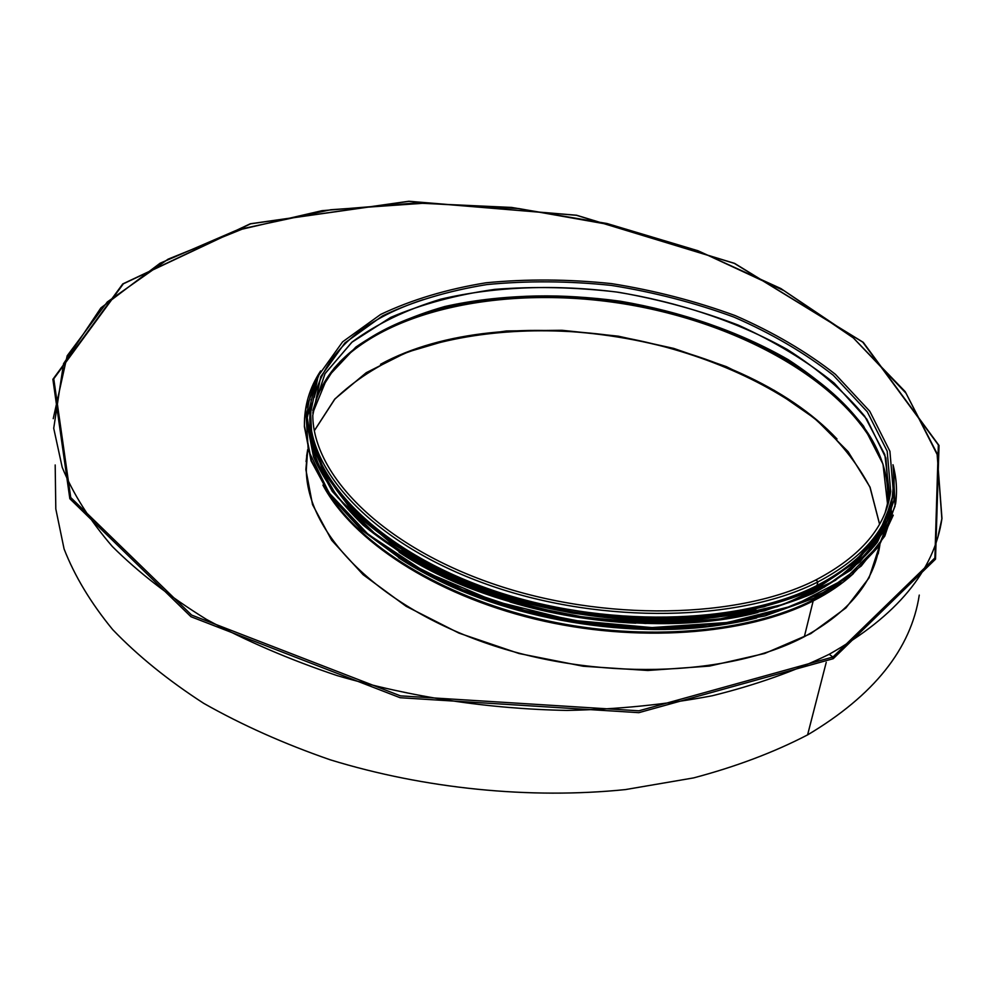 <?xml version="1.0" encoding="UTF-8"?>
<svg xmlns="http://www.w3.org/2000/svg" width="995" height="995" viewBox="0 0 995 995"><rect width="100%" height="100%" fill="white"/><g stroke="black" fill="none" stroke-linecap="round" stroke-linejoin="round"><path stroke-width="1.49" d="M307.443 453.21L306.311 469.59C306.584 531.504 374.518 603.803 484.018 642.409C593.294 681.102 727.444 677.508 804.346 636.688L813.164 600.955L804.346 636.688C849.058 612.199 874.058 581.826 879.344 545.571M331.435 497.674C367.018 550.471 449.367 599.475 547.175 620.743C644.971 641.924 748.787 632.795 813.151 599.948L812.853 598.729L813.151 599.948L841.086 582.784M815.713 580.359L816.149 579.799L817.878 581.913L816.149 579.799C738.986 619.126 603.231 621.987 492.6 583.704C381.682 545.534 313.114 474.826 312.778 415.35L320.776 376.595L344.867 342.964L382.49 315.9C413.236 301.323 448.036 290.888 486.903 284.57C527.201 280.677 568.667 280.951 611.303 285.403C653.79 292.157 694.672 302.716 733.937 317.094C771.511 333.474 804.619 352.852 833.263 375.239L867.254 411.743L887.192 451.17L890.687 491.443C886.085 526.579 861.235 556.031 816.149 579.799M310.129 409.132L309.781 419.057C310.191 479.789 379.481 551.23 491.132 589.736C602.56 628.342 739.136 625.382 816.982 585.533L817.878 581.913L816.982 585.533C858.374 563.866 882.951 537.014 890.724 504.975M889.244 499.428L889.53 495.995M311.622 441.68C317.268 471.12 336.012 499.975 367.839 528.245M509.9 601.938C550.907 614.102 592.871 621.178 635.805 623.193M768.115 609.388C822.94 592.858 859.792 568.269 878.647 535.621M401.88 550.26C492.525 610.544 648.79 637.198 755.889 609.736M312.766 441.059L324.631 471.493C337.23 491.953 354.717 511.778 377.117 530.969C425.661 568.319 496.182 597.945 572.896 611.738C649.922 623.902 727.034 619.114 786.038 599.5C813.922 588.58 837.33 575.384 856.247 559.936L877.727 534.676M307.629 449.852L306.074 461.568M879.916 544.713L869.058 577.884L845.937 607.92L810.776 633.641L764.645 653.491L709.447 666.09L647.857 670.481L583.169 666.24L519.004 653.516L458.931 633.106L406.134 606.291L363.138 574.712L331.646 540.21L312.529 504.614L305.875 469.615L307.604 449.752M832.516 658.578L833.188 658.715L832.914 657.036L833.188 658.715L638.84 712.669L400.089 697.719L190.953 616.713L69.837 498.719L52.884 379.319L122.758 283.923L250.33 223.763L408.821 201.251L576.528 215.218L734.596 263.376L863.262 342.33L939.031 445.499L935.511 559.165L833.238 658.69M919.268 595.097C911.047 648.852 873.821 695.455 807.592 734.895L826.236 662.347L807.592 734.882C773.973 752.332 735.964 766.672 693.54 777.916L625.445 789.582C529.987 799.346 424.492 788.786 330.203 759.794C284.234 743.874 242.071 725.057 203.739 703.353C168.13 680.344 137.783 655.767 112.696 629.611C90.831 602.958 74.637 576.068 64.078 548.929L55.807 508.967L55.521 488.856M829.196 654.275L832.914 657.036L829.196 654.275C794.806 671.165 755.814 684.995 712.209 695.766C666.414 704.497 617.994 709.385 566.951 710.418C488.246 708.913 411.644 697.308 337.118 675.593C289.57 659.648 245.976 640.892 206.351 619.338C169.548 596.527 138.206 572.249 112.311 546.466C89.761 520.261 73.07 493.868 62.2 467.302L53.718 428.285L63.543 363.685L100.868 307.928L160.046 263.24L235.467 230.703L322.081 210.666L415.437 203.005L511.604 207.433L606.962 223.502L697.955 250.74L780.826 288.525L851.446 335.937L905.201 391.644L937.066 453.496L941.966 518.395C934.367 570.744 896.781 616.042 829.196 654.275M53.232 418.671L67.175 355.8L107.286 301.97L168.08 259.173L244.161 228.34L330.713 209.746L423.484 203.254L518.693 208.552L612.858 225.231L702.507 252.817L784.01 290.677L853.349 337.927L906.035 393.236L937.166 454.528L941.855 518.756L938.273 535.186M817.878 581.913C863.399 557.909 888.572 528.034 893.386 492.289L889.916 451.27L869.742 411.233L835.39 374.294C806.472 351.67 773.065 332.106 735.168 315.577C695.567 301.075 654.349 290.428 611.502 283.612C568.518 279.122 526.703 278.849 486.058 282.779C446.854 289.147 411.731 299.694 380.675 314.42L342.616 341.832L318.176 375.998L310.03 415.487C310.44 476.132 379.841 547.511 491.642 586.005C603.219 624.599 739.969 621.688 817.878 581.913M885.251 512.288L890.687 491.443L889.082 497.55L885.873 457.986L866.844 419.193L834.233 383.15C806.684 360.961 774.732 341.621 738.389 325.154C700.356 310.577 660.593 299.657 619.126 292.368C556.665 284.147 494.975 286.349 440.698 299.196C406.171 309.656 376.657 323.91 352.168 341.969L325.067 373.56L312.816 410.487L324.942 373.797L351.733 342.355L390.736 317.368C421.83 304.097 456.518 294.756 494.813 289.371C534.365 286.274 574.849 287.145 616.266 291.97C678.142 301.895 737.32 321.596 787.319 349.519C818.711 369.493 844.506 391.731 864.717 416.233L884.816 454.615L889.48 493.943L887.652 505.41M887.677 505.323L889.48 493.943L887.44 503.171L883 464.143L863.498 426.034C843.847 401.681 818.698 379.518 788.052 359.556C739.186 331.596 681.189 311.622 620.295 301.211C559.153 292.841 498.57 294.52 444.802 306.51C410.487 316.335 380.836 329.855 355.837 347.081L327.343 377.379L312.766 413.037M886.893 507.786L887.44 503.171C889.231 480.946 883.597 458.969 870.525 437.228L870.525 437.228C827.964 367.789 720.144 314.781 608.928 300.042C497.699 285.503 385.401 309.52 335.464 366.794L319.656 391.222M887.154 506.99L887.639 502.288M887.316 484.59C885.426 468.521 879.816 452.725 870.525 437.228L871.359 438.994C829.407 370.501 724.335 317.84 614.885 301.995C505.373 286.373 393.672 307.741 339.743 362.006M877.441 450.262L871.359 438.994L877.428 450.262M881.371 459.752C850.576 384.169 740.653 322.691 623.641 303.811C506.554 285.005 385.127 308.823 333.002 369.792M879.592 524.141L870.053 487.164L848.113 451.655L815.552 419.032L774.321 390.401L726.387 366.645L673.714 348.399L618.256 336.173L561.901 330.278L506.554 330.962L454.168 338.325L406.706 352.305L366.222 372.702L334.768 399.057L314.358 430.624M878.212 553.867L879.816 544.85M836.994 438.957C738.601 334.27 503.967 296.908 380.525 364.294M307.642 449.914L306.609 456.12M878.883 550.782L879.804 545.36M322.915 485.112C352.317 540.472 433.472 594.376 534.663 618.99C635.805 643.529 746.039 635.332 813.164 600.955C828.972 592.883 842.404 583.754 853.461 573.555M873.622 442.651L870.948 438.123M889.294 498.955L889.306 496.99M887.851 504.739L888.05 502.686M418.41 569.625C503.88 619.475 635.308 641.875 733.725 622.708M887.714 505.224L888.174 499.888M468.16 592.995C535.509 619.475 605.619 631.303 678.503 628.479M889.368 498.856L889.878 496.393M889.381 498.843L889.542 497.699M398.522 557.697C490.435 618.654 648.18 645.581 756.722 617.932M304.594 417.863L304.37 426.556L311.025 460.697L329.892 495.522L360.949 529.452L403.435 560.782L455.747 587.796L515.559 608.878L579.836 622.77L645.17 628.641L708.054 626.216L765.217 615.793L813.935 598.182L852.193 574.55L878.784 546.367L893.261 515.149M320.552 371.073C309.582 387.727 304.209 405.935 304.42 425.686L311.385 460.648L331.161 496.281L363.697 530.895L408.099 562.66L462.625 589.724L524.651 610.42L590.868 623.417L657.583 627.92L721.039 623.753L777.841 611.34L825.216 591.652L861.21 566.055L884.779 536.131L895.637 503.52C897.341 490.709 896.47 477.836 893.025 464.901M320.179 371.819L305.739 409.02L308.226 450.126L328.997 492.823L368.138 534.303L424.131 571.379L493.619 600.905L571.54 620.221L651.737 627.584L727.743 622.472L793.674 605.644L845.078 578.916L879.207 544.825L895.065 506.181L893.149 465.747M399.07 552.175C490.697 613.542 649.573 640.643 757.979 612.485M307.181 414.592L306.957 423.074L313.549 456.904L332.293 491.418L363.125 525.049L405.301 556.106L457.252 582.883L516.629 603.803L580.446 617.596L645.307 623.455L707.756 621.104L764.533 610.818L812.927 593.406L850.961 570.035L877.403 542.126L891.806 511.206M316.522 379.891C309.955 393.274 306.771 407.502 306.995 422.589L313.898 457.24L333.549 492.575L365.861 526.902L409.965 558.394L464.13 585.234L525.733 605.756L591.49 618.654L657.745 623.144L720.766 619.027L777.17 606.739L824.208 587.237L859.954 561.876L883.336 532.213L894.095 499.876L894.07 474.677M316.024 381.16L307.206 417.626L314.072 457.053L337.541 497.338L377.403 535.994L432.104 570.272C475.025 590.159 521.766 605.234 572.336 615.495C623.542 622.422 672.918 623.517 720.479 618.778L784.209 604.176L835.34 580.396L871.272 549.538L890.823 513.955L894.144 476.058M309.656 412.913L313.301 446.718C321.671 470.063 336.571 493.11 358.001 515.895C383.075 538.009 413.572 557.996 449.504 575.856C487.936 591.975 528.992 604.351 572.685 613.007C616.863 619.188 659.921 620.979 701.898 618.355C742.133 613.243 777.966 604.263 809.408 591.416C837.591 576.714 859.568 559.551 875.351 539.924L889.953 508.681M310.291 406.582L312.057 440.897L326.808 476.518L354.742 511.803L395.264 544.874L446.867 573.792L507.114 596.726L572.759 612.186L640.021 619.151L704.957 617.273L763.924 606.801L813.823 588.63L852.429 564.103L878.436 534.8L891.408 502.463M832.914 657.036L638.889 710.803L400.463 695.866L191.625 615.072L70.732 497.512L53.767 378.796L123.355 283.811L250.678 223.813L408.933 201.338L576.441 215.293L734.31 263.364L862.764 342.143L938.347 444.939L934.89 557.959L832.914 657.036M309.781 419.057L310.03 415.487M334.071 368.262L335.464 366.794C323.835 380.451 316.335 395.475 312.99 411.868M879.568 524.191L870.016 487.401C857.404 463.272 839.245 440.623 815.577 419.43C764.458 378.821 693.353 349.631 618.243 336.571C542.884 325.253 467.016 330.539 406.644 352.653C377.976 365.103 354.009 380.65 334.743 399.269L314.358 430.686M306.336 465.399L307.654 449.989M889.406 496.542L889.418 497.562M888.162 499.913L887.913 503.296L889.741 495.037M423.223 299.644C361.981 319.718 325.651 352.329 314.233 397.465M890.587 492.189L890.674 491.48M893.236 515.248L878.722 546.491L852.081 574.675L813.773 598.293L765.031 615.905L707.855 626.315L644.959 628.716L579.65 622.82L515.41 608.928L455.648 587.821L403.373 560.819L360.924 529.489L329.88 495.56L311.012 460.722L304.42 425.686C304.209 405.885 309.607 387.627 320.626 370.936M895.413 504.365L895.637 503.52C897.353 490.659 896.47 477.737 893 464.752M891.756 511.38L877.279 542.312C861.782 561.752 840.253 578.841 812.704 593.567C781.971 606.49 746.897 615.706 707.47 621.203C666.289 624.288 623.865 623.106 580.197 617.646C536.852 609.761 495.821 598.182 457.103 582.896C420.686 565.844 389.344 546.566 363.088 525.074C340.29 502.811 323.773 480.1 313.549 456.929L306.995 422.589C306.783 407.452 309.967 393.187 316.559 379.779M893.97 500.348L894.07 474.565M311.136 399.43L310.216 434.541L323.052 471.344L349.979 508.059L390.475 542.636L442.999 572.971C483.184 590.495 526.43 603.878 572.734 613.131C619.562 619.599 665.033 621.141 709.149 617.746C751.188 611.577 788.065 601.179 819.768 586.565L857.839 560.322L882.341 529.265L892.925 495.274M55.185 464.963L55.807 508.967"/></g></svg>
